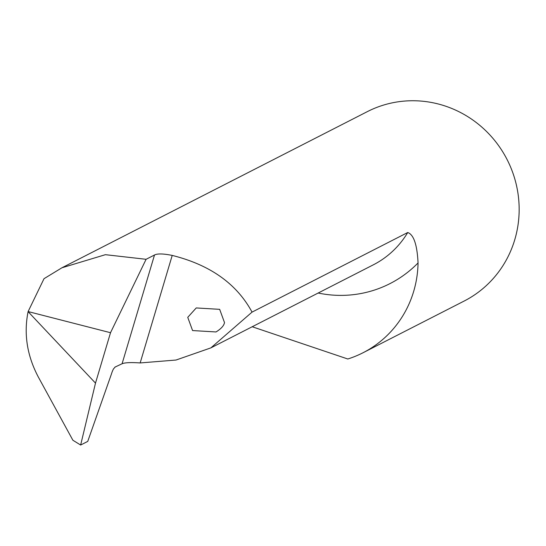 <?xml version="1.0" encoding="UTF-8"?>
<svg xmlns="http://www.w3.org/2000/svg" width="546" height="546" viewBox="0 0 546 546"><rect width="100%" height="100%" fill="white"/><g stroke="black" fill="none" stroke-linecap="round" stroke-linejoin="round"><path stroke-width="0.82" d="M115.063 367.185L113.609 368.748A6.081 1.133 -71.4 0 0 111.418 374.071L87.735 441.407L80.644 445.031L72.891 440.247L38.418 377.204C27.082 355.808 23.635 333.961 28.092 311.643A91.168 87.981 -117.1 0 1 28.112 311.568L44.014 278.692L61.923 267.786L105.398 254.682L146.096 259.295L154.504 255.002C157.419 253.487 163.322 253.624 172.215 255.419C210.149 264.906 236.759 283.804 252.047 312.114L407.732 232.514C413.725 234.609 417.164 244.751 418.052 262.94A115.199 111.166 62.9 0 1 318.161 293.031M252.211 326.754L347.802 358.995A106.361 102.641 -117.1 0 0 363.063 352.736A106.361 102.641 -117.1 0 0 418.052 262.94M363.063 352.736L464.161 301.044A106.361 102.641 -117.1 0 0 507.125 159.616A106.361 102.641 -117.1 0 0 367.315 111.643L61.923 267.786M252.047 312.114L210.886 347.877L176.037 360.032L140.165 362.94C130.904 362.298 124.87 362.578 122.079 363.766L114.892 367.137M28.112 311.568L110.517 332.712L95.495 383.115L28.092 311.643M224.495 322.556L219.669 309.336L196.232 307.944L187.749 317.342L192.581 330.562L216.018 331.954C221.164 328.767 223.99 325.634 224.495 322.556M80.644 445.031L95.495 383.115M110.517 332.712L146.096 259.295M210.886 347.877L373.307 264.837A90.889 87.708 -117.1 0 0 407.732 232.514M172.215 255.419L140.165 362.94M122.079 363.766L154.504 255.002"/></g></svg>
